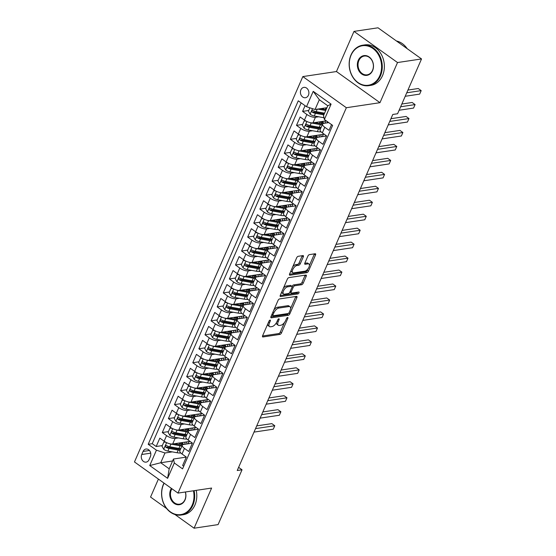 <?xml version="1.0" encoding="UTF-8"?>
<svg xmlns="http://www.w3.org/2000/svg" width="556" height="556" viewBox="0 0 556 556"><rect width="100%" height="100%" fill="white"/><g stroke="black" fill="none" stroke-linecap="round" stroke-linejoin="round"><path stroke-width="0.83" d="M270.063 320.103A1.126 0.528 125.6 0 0 268.986 321.166L262.62 335.727A1.605 0.751 125.6 0 0 262.627 336.894A1.605 0.751 125.6 0 0 262.967 336.957L279.939 334.413A1.605 0.751 125.6 0 0 281.482 332.898L287.841 318.338A1.126 0.528 125.6 0 0 287.834 317.525A1.126 0.528 125.6 0 0 287.598 317.476A1.126 0.528 125.6 0 0 286.521 318.532L285.701 320.423A5.143 2.405 125.6 0 1 280.766 325.26L279.348 325.469A5.143 2.405 125.6 0 1 278.278 325.267A5.143 2.405 125.6 0 1 278.25 321.535L279.07 319.651A1.126 0.528 125.6 0 0 279.07 318.838A1.126 0.528 125.6 0 0 278.834 318.79A1.126 0.528 125.6 0 0 277.75 319.853L276.93 321.736A5.143 2.405 125.6 0 1 271.995 326.574L270.584 326.782A5.143 2.405 125.6 0 1 269.507 326.58A5.143 2.405 125.6 0 1 269.479 322.848L270.306 320.965A1.126 0.528 125.6 0 0 270.299 320.152A1.126 0.528 125.6 0 0 270.063 320.103M300.893 89.857A5.24 4.219 -98.5 0 0 301.248 95.389A5.24 4.219 -98.5 0 0 305.432 97.731A5.24 4.219 -98.5 0 0 308.42 95.243A5.24 4.219 -98.5 0 0 308.059 89.718A5.24 4.219 -98.5 0 0 303.882 87.375A5.24 4.219 -98.5 0 0 300.893 89.857M303.312 256.816A1.605 0.751 125.6 0 0 303.298 255.649A1.605 0.751 125.6 0 0 302.964 255.586L298.204 256.302A1.605 0.751 125.6 0 0 296.661 257.81L289.593 273.983A1.605 0.751 125.6 0 0 289.606 275.15A1.605 0.751 125.6 0 0 289.94 275.213L306.912 272.669A1.605 0.751 125.6 0 0 308.455 271.154L315.523 254.982A1.605 0.751 125.6 0 0 315.509 253.821A1.605 0.751 125.6 0 0 315.176 253.751L309.421 254.62A1.605 0.751 125.6 0 0 307.885 256.128L304.862 263.051A1.605 0.751 125.6 0 0 304.869 264.218A1.605 0.751 125.6 0 0 305.202 264.281L308.052 263.85A4.295 2.009 125.6 0 1 308.955 264.024A4.295 2.009 125.6 0 1 308.58 267.922A4.295 2.009 125.6 0 1 304.855 271.182L293.679 272.857A4.295 2.009 125.6 0 1 292.776 272.69A4.295 2.009 125.6 0 1 293.151 268.791A4.295 2.009 125.6 0 1 296.883 265.525L298.746 265.247A1.605 0.751 125.6 0 0 300.289 263.739L303.312 256.816L302.13 255.975A1.605 0.751 125.6 0 0 302.235 255.697M379.977 102.686L397.519 62.543L421.531 58.943L378.01 27.8L353.991 31.4L336.456 71.543L302.832 76.582L346.353 107.725L379.977 102.686L336.456 71.543M174.918 514.495L194.079 528.2L211.614 488.057L177.989 493.096L346.353 107.725M194.079 528.2L218.091 524.6L242.034 469.792L238.614 467.346M421.531 58.943L397.589 113.744L392.786 114.466L237.231 470.515L242.034 469.792M279.585 298.926A1.605 0.751 125.6 0 0 278.042 300.435L270.974 316.607A1.605 0.751 125.6 0 0 270.98 317.775A1.605 0.751 125.6 0 0 271.321 317.837L288.293 315.294A1.605 0.751 125.6 0 0 289.836 313.779L296.897 297.606A1.605 0.751 125.6 0 0 296.89 296.445A1.605 0.751 125.6 0 0 296.556 296.376L279.585 298.926M280.287 295.299L287.348 279.126A1.605 0.751 125.6 0 1 288.891 277.611L305.863 275.067A1.605 0.751 125.6 0 1 306.203 275.13A1.605 0.751 125.6 0 1 306.21 276.297L303.187 283.219A1.605 0.751 125.6 0 1 301.644 284.728L294.763 285.763A1.605 0.751 125.6 0 0 293.22 287.271L291.212 291.865A1.605 0.751 125.6 0 0 291.219 293.026A1.605 0.751 125.6 0 0 291.559 293.095L298.725 292.018A1.126 0.528 125.6 0 1 298.961 292.067A1.126 0.528 125.6 0 1 298.864 293.081A1.126 0.528 125.6 0 1 297.884 293.936L280.627 296.522A1.605 0.751 125.6 0 1 280.293 296.459A1.605 0.751 125.6 0 1 280.287 295.299M305.084 105.689L302.582 111.402L308.719 110.484M323.231 108.309L320.68 108.691M318.685 116.781L315.426 117.267A6.547 2.391 -156.4 0 1 306.877 114.473L304.438 120.061L300.143 116.989L296.487 125.364L302.617 124.447M317.135 122.271L314.585 122.654M312.583 130.743L309.324 131.23A6.547 2.391 -156.4 0 1 300.775 128.436L298.336 134.024L294.048 130.952L290.385 139.327L296.522 138.409M311.033 136.234L308.483 136.616M306.488 144.706L303.228 145.192A6.547 2.391 -156.4 0 1 294.68 142.399L292.241 147.986L287.945 144.914L284.283 153.289L290.42 152.372M304.931 150.196L302.381 150.579M300.386 158.668L297.126 159.155A6.547 2.391 -156.4 0 1 288.578 156.361L286.138 161.949L281.843 158.877L278.181 167.252L284.318 166.334M298.836 164.159L296.285 164.541M294.284 172.631L291.024 173.118A6.547 2.391 -156.4 0 1 282.476 170.324L280.036 175.911L275.741 172.84L272.086 181.214L278.215 180.297M292.734 178.122L290.183 178.504M288.182 186.594L284.922 187.08A6.547 2.391 -156.4 0 1 276.381 184.286L273.934 189.874L269.646 186.802L265.983 195.177L272.12 194.259M286.632 192.084L284.081 192.466M282.087 200.556L278.827 201.043A6.547 2.391 -156.4 0 1 270.279 198.249L267.839 203.837L263.544 200.765L259.881 209.139L266.018 208.222M280.53 206.047L277.979 206.429M275.984 214.519L272.725 215.005A6.547 2.391 -156.4 0 1 264.176 212.211L261.737 217.799L257.442 214.727L253.786 223.102L259.916 222.185M274.435 220.009L271.884 220.391M269.882 228.481L266.623 228.968A6.547 2.391 -156.4 0 1 258.074 226.181L255.635 231.762L251.34 228.69L247.684 237.065L253.821 236.147M268.333 233.972L265.782 234.354M263.787 242.444L260.528 242.93A6.547 2.391 -156.4 0 1 251.979 240.143L249.54 245.724L245.245 242.652L241.582 251.034L247.719 250.11M262.23 247.934L259.68 248.317M257.685 256.406L254.426 256.893A6.547 2.391 -156.4 0 1 245.877 254.106L243.438 259.687L239.143 256.615L235.48 264.997L241.617 264.072M256.135 261.897L253.585 262.279M251.583 270.369L248.323 270.855A6.547 2.391 -156.4 0 1 239.775 268.068L237.336 273.649L233.04 270.577L229.385 278.959L235.515 278.035M250.033 275.859L247.483 276.242M245.481 284.331L242.221 284.818A6.547 2.391 -156.4 0 1 233.673 282.031L231.233 287.612L226.945 284.54L223.283 292.922L229.419 291.997M243.931 289.822L241.38 290.204M239.386 298.294L236.126 298.78A6.547 2.391 -156.4 0 1 227.578 295.994L225.138 301.574L220.843 298.502L217.181 306.884L223.317 305.96M237.829 303.784L235.278 304.167M233.284 312.257L230.024 312.743A6.547 2.391 -156.4 0 1 221.476 309.956L219.036 315.537L214.741 312.465L211.078 320.847L217.215 319.922M231.734 317.747L229.183 318.129M227.182 326.219L223.922 326.706A6.547 2.391 -156.4 0 1 215.374 323.919L212.934 329.5L208.639 326.428L204.983 334.809L211.113 333.885M225.632 331.71L223.081 332.092M221.086 340.182L217.82 340.668A6.547 2.391 -156.4 0 1 209.278 337.881L206.832 343.462L202.544 340.39L198.881 348.772L205.018 347.847M219.53 345.672L216.979 346.054M214.984 354.144L211.725 354.631A6.547 2.391 -156.4 0 1 203.176 351.844L200.737 357.425L196.442 354.353L192.779 362.734L198.916 361.81M213.428 359.635L210.877 360.017M208.882 368.107L205.623 368.593A6.547 2.391 -156.4 0 1 197.074 365.806L194.635 371.387L190.34 368.315L186.684 376.697L192.814 375.773M207.332 373.597L204.782 373.979M202.78 382.069L199.521 382.556A6.547 2.391 -156.4 0 1 190.972 379.769L188.533 385.35L184.245 382.278L180.582 390.659L186.719 389.735M201.23 387.56L198.68 387.942M196.685 396.032L193.425 396.518A6.547 2.391 -156.4 0 1 184.877 393.731L182.438 399.312L178.142 396.24L174.48 404.622L180.617 403.698M195.128 401.522L192.578 401.905M190.583 409.994L187.323 410.481A6.547 2.391 -156.4 0 1 178.775 407.694L176.335 413.275L172.04 410.203L168.378 418.585L174.514 417.667M189.033 415.485L186.482 415.867M184.481 423.957L181.221 424.443A6.547 2.391 -156.4 0 1 172.673 421.656L170.233 427.237L165.938 424.165L162.282 432.547L166.578 435.619A6.547 2.391 23.6 0 0 175.119 438.406L178.379 437.919M182.931 429.447L180.38 429.83M168.412 431.63L162.282 432.547M183.716 466.213L182.646 465.448L186.309 457.067L182.014 453.995A6.547 2.391 23.6 0 1 179.859 450.798L182.298 445.217A6.547 2.391 23.6 0 0 184.453 448.414L188.748 451.486L192.411 443.104L188.116 440.032A6.547 2.391 23.6 0 1 185.961 436.835L188.401 431.254A6.547 2.391 -156.4 0 1 189.693 430.504L198.492 429.19M188.401 431.254A6.547 2.391 -156.4 0 0 190.555 434.451L194.85 437.523L198.506 429.142L194.218 426.07A6.547 2.391 23.6 0 1 192.056 422.873L194.496 417.292A6.547 2.391 -156.4 0 1 195.795 416.541L204.587 415.228M194.496 417.292A6.547 2.391 -156.4 0 0 196.657 420.489L200.945 423.561L204.608 415.179L200.313 412.107A6.547 2.391 23.6 0 1 198.158 408.91L200.598 403.329A6.547 2.391 -156.4 0 1 201.891 402.579L210.689 401.265M200.598 403.329A6.547 2.391 -156.4 0 0 202.752 406.526L207.047 409.598L210.71 401.217L206.415 398.145A6.547 2.391 23.6 0 1 204.26 394.948L206.7 389.367A6.547 2.391 -156.4 0 1 207.993 388.616L216.791 387.303M206.7 389.367A6.547 2.391 -156.4 0 0 208.854 392.564L213.15 395.636L216.812 387.254L212.517 384.182A6.547 2.391 23.6 0 1 210.356 380.985L212.802 375.404A6.547 2.391 -156.4 0 1 214.095 374.654L222.893 373.333M212.802 375.404A6.547 2.391 -156.4 0 0 214.957 378.601L219.252 381.673L222.907 373.291L218.612 370.22A6.547 2.391 23.6 0 1 216.458 367.023L218.897 361.442A6.547 2.391 -156.4 0 1 220.19 360.691L228.989 359.371M218.897 361.442A6.547 2.391 -156.4 0 0 221.059 364.639L225.347 367.711L229.009 359.329L224.714 356.257A6.547 2.391 23.6 0 1 222.56 353.06L224.999 347.479A6.547 2.391 -156.4 0 1 226.292 346.729L235.091 345.408M224.999 347.479A6.547 2.391 -156.4 0 0 227.154 350.676L231.449 353.748L235.112 345.366L230.816 342.294A6.547 2.391 23.6 0 1 228.662 339.097L231.101 333.51A6.547 2.391 -156.4 0 1 232.394 332.766L241.193 331.445M231.101 333.51A6.547 2.391 -156.4 0 0 233.256 336.707L237.551 339.785L241.207 331.404L236.919 328.332A6.547 2.391 23.6 0 1 234.757 325.135L237.197 319.547A6.547 2.391 -156.4 0 1 238.496 318.803L247.288 317.483M237.197 319.547A6.547 2.391 -156.4 0 0 239.358 322.744L243.653 325.816L247.309 317.441L243.014 314.369A6.547 2.391 23.6 0 1 240.859 311.172L243.299 305.585A6.547 2.391 -156.4 0 1 244.591 304.841L253.39 303.52M243.299 305.585A6.547 2.391 -156.4 0 0 245.453 308.782L249.748 311.853L253.411 303.479L249.116 300.407A6.547 2.391 23.6 0 1 246.961 297.21L249.401 291.622A6.547 2.391 -156.4 0 1 250.693 290.878L259.492 289.558M249.401 291.622A6.547 2.391 -156.4 0 0 251.555 294.819L255.85 297.891L259.513 289.516L255.218 286.444A6.547 2.391 23.6 0 1 253.063 283.247L255.503 277.659A6.547 2.391 -156.4 0 1 256.796 276.916L265.594 275.595M255.503 277.659A6.547 2.391 -156.4 0 0 257.657 280.856L261.952 283.928L265.608 275.554L261.32 272.482A6.547 2.391 23.6 0 1 259.159 269.285L261.598 263.697A6.547 2.391 -156.4 0 1 262.891 262.953L271.689 261.633M261.598 263.697A6.547 2.391 -156.4 0 0 263.759 266.894L268.048 269.966L271.71 261.591L267.415 258.519A6.547 2.391 23.6 0 1 265.261 255.322L267.7 249.734A6.547 2.391 -156.4 0 1 268.993 248.991L277.791 247.67M267.7 249.734A6.547 2.391 -156.4 0 0 269.855 252.931L274.15 256.003L277.812 247.629L273.517 244.557A6.547 2.391 23.6 0 1 271.363 241.36L273.802 235.772A6.547 2.391 -156.4 0 1 275.095 235.028L283.894 233.708M273.802 235.772A6.547 2.391 -156.4 0 0 275.957 238.969L280.252 242.041L283.914 233.666L279.619 230.594A6.547 2.391 23.6 0 1 277.458 227.397L279.897 221.809A6.547 2.391 -156.4 0 1 281.197 221.066L289.989 219.745M279.897 221.809A6.547 2.391 -156.4 0 0 282.059 225.006L286.354 228.078L290.01 219.703L285.714 216.631A6.547 2.391 23.6 0 1 283.56 213.435L285.999 207.847A6.547 2.391 -156.4 0 1 287.292 207.103L296.091 205.783M285.999 207.847A6.547 2.391 -156.4 0 0 288.161 211.044L292.449 214.116L296.112 205.741L291.817 202.669A6.547 2.391 23.6 0 1 289.662 199.472L292.102 193.884A6.547 2.391 -156.4 0 1 293.394 193.14L302.193 191.82M292.102 193.884A6.547 2.391 -156.4 0 0 294.256 197.081L298.551 200.153L302.214 191.778L297.919 188.706A6.547 2.391 23.6 0 1 295.764 185.509L298.204 179.922A6.547 2.391 -156.4 0 1 299.496 179.178L308.295 177.857M298.204 179.922A6.547 2.391 -156.4 0 0 300.358 183.119L304.653 186.19L308.309 177.816L304.021 174.744A6.547 2.391 23.6 0 1 301.859 171.547L304.299 165.959A6.547 2.391 -156.4 0 1 305.598 165.215L314.39 163.895M304.299 165.959A6.547 2.391 -156.4 0 0 306.46 169.156L310.748 172.228L314.411 163.853L310.116 160.781A6.547 2.391 23.6 0 1 307.961 157.584L310.401 151.996A6.547 2.391 -156.4 0 1 311.694 151.253L320.492 149.932M310.401 151.996A6.547 2.391 -156.4 0 0 312.555 155.194L316.85 158.265L320.513 149.891L316.218 146.819A6.547 2.391 23.6 0 1 314.064 143.622L316.503 138.034A6.547 2.391 -156.4 0 1 317.796 137.29L326.594 135.97M316.503 138.034A6.547 2.391 -156.4 0 0 318.657 141.231L322.953 144.303L326.615 135.928L322.32 132.856A6.547 2.391 23.6 0 1 320.159 129.659L322.605 124.071A6.547 2.391 -156.4 0 1 323.898 123.328L328.728 122.605M304.438 120.061A6.547 2.391 23.6 0 0 312.986 122.848L326.289 120.861M298.336 134.024A6.547 2.391 23.6 0 0 306.884 136.811L324.217 134.218M292.241 147.986A6.547 2.391 23.6 0 0 300.789 150.773L318.122 148.181M286.138 161.949A6.547 2.391 23.6 0 0 294.687 164.743L312.02 162.143M280.036 175.911A6.547 2.391 23.6 0 0 288.585 178.705L305.918 176.106M273.934 189.874A6.547 2.391 23.6 0 0 282.483 192.668L299.823 190.069M267.839 203.837A6.547 2.391 23.6 0 0 276.388 206.63L293.721 204.031M261.737 217.799A6.547 2.391 23.6 0 0 270.285 220.593L287.619 217.994M255.635 231.762A6.547 2.391 23.6 0 0 264.183 234.556L281.517 231.956M249.54 245.724A6.547 2.391 23.6 0 0 258.081 248.518L275.422 245.919M243.438 259.687A6.547 2.391 23.6 0 0 251.986 262.481L269.319 259.881M237.336 273.649A6.547 2.391 23.6 0 0 245.884 276.443L263.217 273.844M231.233 287.612A6.547 2.391 23.6 0 0 239.782 290.406L257.115 287.806M225.138 301.574A6.547 2.391 23.6 0 0 233.687 304.368L251.02 301.769M219.036 315.537A6.547 2.391 23.6 0 0 227.585 318.331L244.918 315.732M212.934 329.5A6.547 2.391 23.6 0 0 221.483 332.293L238.816 329.694M206.832 343.462A6.547 2.391 23.6 0 0 215.38 346.256L232.721 343.657M200.737 357.425A6.547 2.391 23.6 0 0 209.285 360.218L226.619 357.619M194.635 371.387A6.547 2.391 23.6 0 0 203.183 374.181L220.517 371.582M188.533 385.35A6.547 2.391 23.6 0 0 197.081 388.144L214.414 385.544M182.438 399.312A6.547 2.391 23.6 0 0 190.986 402.106L208.319 399.507M176.335 413.275A6.547 2.391 23.6 0 0 184.884 416.069L202.217 413.469M170.233 427.237A6.547 2.391 23.6 0 0 178.782 430.031L196.115 427.432M149.029 459.729L150.37 456.657A5.073 4.087 -98.5 0 0 150.023 451.305A5.073 4.087 -98.5 0 0 145.971 449.033A5.073 4.087 -98.5 0 0 143.08 451.437L141.731 454.509A5.073 4.087 -98.5 0 0 142.079 459.868A5.073 4.087 -98.5 0 0 146.131 462.133A5.073 4.087 -98.5 0 0 149.029 459.729M302.832 76.582L134.469 461.953L177.989 493.096M306.502 106.703L313.216 91.344L331.091 104.139L324.384 119.498L323.522 115.551L327.79 105.779L319.325 99.719L315.05 109.49L306.502 106.703L298.266 100.81L148.202 444.293L156.438 450.186L164.986 452.973L172.284 451.882M324.384 119.498L332.62 125.385L182.556 468.868L174.32 462.981L167.606 478.341L149.731 465.546L156.438 450.186M301.143 102.867L152.24 443.688L156.18 446.51L159.843 438.128L164.131 441.207A6.547 2.391 23.6 0 0 172.68 443.994L190.02 441.394M192.39 443.153L183.591 444.466A6.547 2.391 23.6 0 0 182.298 445.217M322.605 124.071A6.547 2.391 -156.4 0 0 324.76 127.268L329.055 130.34L331.55 124.62M172.673 421.656L168.378 418.585M178.775 407.694L174.48 404.622M184.877 393.731L180.582 390.659M190.972 379.769L186.684 376.697M197.074 365.806L192.779 362.734M203.176 351.844L198.881 348.772M209.278 337.881L204.983 334.809M215.374 323.919L211.078 320.847M221.476 309.956L217.181 306.884M227.578 295.994L223.283 292.922M233.673 282.031L229.385 278.959M239.775 268.068L235.48 264.997M245.877 254.106L241.582 251.034M251.979 240.143L247.684 237.065M258.074 226.181L253.786 223.102M264.176 212.211L259.881 209.139M270.279 198.249L265.983 195.177M276.381 184.286L272.086 181.214M282.476 170.324L278.181 167.252M288.578 156.361L284.283 153.289M294.68 142.399L290.385 139.327M300.775 128.436L296.487 125.364M306.877 114.473L302.582 111.402M315.05 109.49L326.949 107.711M164.986 452.973L160.719 462.752L169.184 468.812L173.458 459.034L174.32 462.981M172.617 460.966L160.719 462.752L149.731 465.546M186.288 457.115L173.458 459.034M158.404 479.084L150.551 497.057L166.703 508.615M397.519 62.543L353.991 31.4M188.15 443.785L189.137 441.527M176.829 443.41L174.278 443.792M162.317 445.592L156.18 446.51M152.24 443.688L148.202 444.293M194.252 429.823L195.239 427.564M200.348 415.86L201.335 413.601M206.45 401.898L207.437 399.639M212.552 387.935L213.539 385.676M218.647 373.973L219.634 371.714M224.749 360.01L225.736 357.751M230.851 346.047L231.838 343.789M236.953 332.085L237.94 329.826M243.048 318.122L244.035 315.864M249.151 304.16L250.137 301.901M255.253 290.197L256.24 287.938M261.355 276.235L262.335 273.976M267.45 262.272L268.437 260.013M273.552 248.31L274.539 246.051M279.654 234.347L280.641 232.088M285.749 220.385L286.736 218.126M291.851 206.422L292.838 204.163M297.953 192.459L298.94 190.201M304.056 178.497L305.042 176.238M310.151 164.534L311.138 162.276M316.253 150.572L317.24 148.313M322.355 136.602L323.342 134.35M169.184 468.812L167.606 478.341M313.216 91.344L319.325 99.719M331.091 104.139L327.79 105.779M267.763 323.96A5.143 2.405 125.6 0 0 268.333 325.74L269.507 326.58M276.547 322.515A5.143 2.405 125.6 0 0 277.096 324.426L278.278 325.267M262.515 336.005L278.764 333.572A1.605 0.751 125.6 0 0 280.3 332.057L284.491 322.473M290.579 308.531L295.722 296.765A1.605 0.751 125.6 0 0 295.827 296.487M270.869 316.885L287.111 314.453A1.605 0.751 125.6 0 0 288.404 313.403M272.954 314.904A1.126 0.528 125.6 0 0 272.961 315.718A1.126 0.528 125.6 0 0 273.191 315.759L288.091 313.528A1.126 0.528 125.6 0 0 289.169 312.472L290.037 310.484A5.143 2.405 125.6 0 0 290.017 306.752A5.143 2.405 125.6 0 0 288.939 306.551L278.758 308.08A5.143 2.405 125.6 0 0 273.823 312.917L272.954 314.904L272.016 314.23M271.745 314.842A1.126 0.528 125.6 0 0 271.78 314.877L272.961 315.718M290.017 306.752L288.835 305.911A5.143 2.405 125.6 0 0 287.765 305.71L288.939 306.551M273.851 310.026A5.143 2.405 125.6 0 1 277.576 307.232L287.765 305.71M292.025 286.479L292.039 286.43A1.605 0.751 125.6 0 1 293.582 284.922L300.469 283.887A1.605 0.751 125.6 0 0 302.012 282.378L305.035 275.456A1.605 0.751 125.6 0 0 305.133 275.178M289.912 292.018A1.605 0.751 125.6 0 0 290.044 292.185L291.219 293.026M280.182 295.577L296.709 293.095A1.126 0.528 125.6 0 0 297.724 292.171M287.619 286.833A4.295 2.009 125.6 0 0 283.887 290.093A4.295 2.009 125.6 0 0 283.518 293.992A4.295 2.009 125.6 0 0 284.415 294.166L288.349 293.575A1.605 0.751 125.6 0 0 289.891 292.06L291.9 287.473A1.605 0.751 125.6 0 0 291.893 286.305A1.605 0.751 125.6 0 0 291.552 286.243L287.619 286.833L286.444 285.993A4.295 2.009 125.6 0 0 283.345 288.3M281.864 291.685A4.295 2.009 125.6 0 0 282.337 293.151L283.518 293.992M291.893 286.305L290.712 285.464A1.605 0.751 125.6 0 0 290.378 285.402L291.552 286.243M286.444 285.993L290.378 285.402M292.706 266.859A4.295 2.009 125.6 0 1 295.702 264.684L297.564 264.406A1.605 0.751 125.6 0 0 299.107 262.898L302.13 255.975M291.122 270.501A4.295 2.009 125.6 0 0 291.601 271.849L292.776 272.69M308.955 264.024L307.781 263.183A4.295 2.009 125.6 0 0 306.877 263.009L308.052 263.85M304.757 263.329L306.877 263.009M309.435 265.372L314.342 254.141A1.605 0.751 125.6 0 0 314.446 253.863M289.495 274.261L305.737 271.828A1.605 0.751 125.6 0 0 307.28 270.313L307.85 269.007M165.903 442.284L163.846 442.083L162.018 446.273L163.763 449.352A4.337 1.585 23.6 0 0 167.891 451.09L177.051 452.737A12.524 4.573 23.6 0 0 180.811 452.987M177.128 444.307A5.157 1.883 -156.4 0 1 176.836 443.368M169.045 443.556A4.337 1.585 23.6 0 0 170.935 444.112L180.102 445.759A12.524 4.573 23.6 0 0 181.951 446.002M186.969 443.959A12.524 4.573 23.6 0 0 186.336 441.95M174.153 443.771L179.296 444.696A10.39 3.795 23.6 0 0 182.535 444.89M184.265 444.369A10.39 3.795 23.6 0 0 184.884 443.674A10.39 3.795 23.6 0 0 184.807 442.18M163.846 442.083L165.229 441.909M254.016 432.102L273.26 429.218L274.782 425.729L271.842 423.623L256.726 425.889M180.86 442.771A3.03 1.105 23.6 0 0 180.957 442.84A12.524 4.573 23.6 0 1 183.056 444.598M178.976 444.64L179.685 443.007A5.157 1.883 -156.4 0 1 179.609 442.958M180.797 448.657A12.524 4.573 -156.4 0 1 178.942 448.414L169.782 446.767A4.337 1.585 -156.4 0 1 166.654 445.634C165.34 445.571 165.097 446.127 165.917 447.316A4.337 1.585 23.6 0 0 169.045 448.442L178.205 450.089A12.524 4.573 23.6 0 0 180.061 450.332M179.685 443.007A10.39 3.795 -156.4 0 1 181.868 444.932M180.54 449.234A10.39 3.795 -156.4 0 1 177.406 449.026L168.239 447.378A2.21 0.806 -156.4 0 1 167.3 447.107L165.917 447.316M183.487 444.487A10.39 3.795 23.6 0 0 181.965 442.604M166.654 445.634L166.056 445.516M273.26 429.218L274.782 425.729L255.538 428.613M164.152 483.199A19.967 16.068 -98.5 0 0 163.492 484.568A19.967 16.068 -98.5 0 0 170.4 511.874A19.967 16.068 -98.5 0 0 192.195 505.105A19.967 16.068 -98.5 0 0 193.425 490.781M194.107 490.684A20.461 16.465 81.5 0 1 192.835 505.314A20.461 16.465 81.5 0 1 181.166 515.03A20.461 16.465 81.5 0 1 164.826 505.863A20.461 16.465 81.5 0 1 163.429 484.276A20.461 16.465 81.5 0 1 163.992 483.081M185.419 491.984A9.987 8.034 81.5 0 1 185.016 499.969A9.987 8.034 81.5 0 1 174.118 503.354A9.987 8.034 81.5 0 1 170.664 489.704A9.987 8.034 81.5 0 1 171.38 488.37M171.915 488.752A9.494 7.638 -98.5 0 0 171.311 489.912A9.494 7.638 -98.5 0 0 171.957 499.927A9.494 7.638 -98.5 0 0 179.539 504.181A9.494 7.638 -98.5 0 0 184.953 499.677A9.494 7.638 -98.5 0 0 185.315 491.997M196.219 490.364A20.461 16.465 81.5 0 1 194.947 505.001A20.461 16.465 81.5 0 1 183.278 514.71L181.166 515.03M351.072 55.218A19.967 16.068 -98.5 0 0 357.981 82.517A19.967 16.068 -98.5 0 0 379.776 75.755A19.967 16.068 -98.5 0 0 372.867 48.448A19.967 16.068 -98.5 0 0 351.072 55.218M380.415 75.963A20.461 16.465 81.5 0 1 368.746 85.673A20.461 16.465 81.5 0 1 352.407 76.513A20.461 16.465 81.5 0 1 351.01 54.919A20.461 16.465 81.5 0 1 362.679 45.21A20.461 16.465 81.5 0 1 379.011 54.37A20.461 16.465 81.5 0 1 380.415 75.963M358.245 60.347A9.987 8.034 81.5 0 1 369.142 56.969A9.987 8.034 81.5 0 1 372.596 70.619A9.987 8.034 81.5 0 1 361.699 74.004A9.987 8.034 81.5 0 1 358.245 60.347M372.534 70.32A9.494 7.638 -98.5 0 0 371.881 60.305A9.494 7.638 -98.5 0 0 364.305 56.052A9.494 7.638 -98.5 0 0 358.891 60.555A9.494 7.638 -98.5 0 0 359.537 70.577A9.494 7.638 -98.5 0 0 367.12 74.831A9.494 7.638 -98.5 0 0 372.534 70.32M362.679 45.21L364.792 44.89A20.461 16.465 81.5 0 1 381.124 54.057A20.461 16.465 81.5 0 1 382.528 75.644A20.461 16.465 81.5 0 1 370.859 85.353L368.746 85.673M396.463 41.005A20.461 16.465 81.5 0 1 407.187 48.678M172.006 428.322L169.948 428.12L168.114 432.311L169.858 435.39A4.337 1.585 23.6 0 0 173.986 437.127L183.146 438.774A12.524 4.573 23.6 0 0 186.906 439.025M183.23 430.344A5.157 1.883 -156.4 0 1 182.938 429.406M175.14 429.593A4.337 1.585 23.6 0 0 177.037 430.149L186.197 431.797A12.524 4.573 23.6 0 0 188.053 432.04M193.071 429.997A12.524 4.573 23.6 0 0 192.432 427.988M180.255 429.809L185.391 430.733A10.39 3.795 23.6 0 0 188.637 430.928M190.367 430.407A10.39 3.795 23.6 0 0 190.986 429.712A10.39 3.795 23.6 0 0 190.91 428.21M169.948 428.12L171.331 427.946M260.118 418.14L279.355 415.256L280.884 411.767L277.944 409.661L262.828 411.926M186.962 428.808A3.03 1.105 23.6 0 0 187.059 428.878A12.524 4.573 23.6 0 1 189.158 430.636M185.072 430.678L185.787 429.044A5.157 1.883 -156.4 0 1 185.711 428.996M186.892 434.695A12.524 4.573 -156.4 0 1 185.044 434.451L175.877 432.804A4.337 1.585 -156.4 0 1 172.749 431.671C171.443 431.609 171.199 432.165 172.019 433.353A4.337 1.585 23.6 0 0 175.147 434.479L184.307 436.126A12.524 4.573 23.6 0 0 186.163 436.37M185.787 429.044A10.39 3.795 -156.4 0 1 187.97 430.969M186.642 435.272A10.39 3.795 -156.4 0 1 183.501 435.063L174.341 433.416A2.21 0.806 -156.4 0 1 173.402 433.145L172.019 433.353M189.582 430.525A10.39 3.795 23.6 0 0 188.06 428.641M172.749 431.671L172.151 431.553M279.355 415.256L280.884 411.767L261.64 414.651M178.108 414.359L176.043 414.157L174.216 418.348L175.96 421.427A4.337 1.585 23.6 0 0 180.088 423.165L189.249 424.812A12.524 4.573 23.6 0 0 193.008 425.062M189.332 416.381A5.157 1.883 -156.4 0 1 189.033 415.443M181.242 415.631A4.337 1.585 23.6 0 0 183.139 416.187L192.3 417.834A12.524 4.573 23.6 0 0 194.155 418.077M199.173 416.034A12.524 4.573 23.6 0 0 198.534 414.018M186.357 415.846L191.493 416.771A10.39 3.795 23.6 0 0 194.732 416.965M196.47 416.444A10.39 3.795 23.6 0 0 197.081 415.749A10.39 3.795 23.6 0 0 197.005 414.248M176.043 414.157L177.427 413.984M266.213 404.177L285.457 401.293L286.979 397.804L284.04 395.698L268.93 397.964M193.064 414.845A3.03 1.105 23.6 0 0 193.161 414.915A12.524 4.573 23.6 0 1 195.253 416.673M191.174 416.715L191.889 415.082A5.157 1.883 -156.4 0 1 191.813 415.033M192.995 420.732A12.524 4.573 -156.4 0 1 191.139 420.489L181.979 418.842A4.337 1.585 -156.4 0 1 178.851 417.709C177.545 417.646 177.301 418.202 178.122 419.391A4.337 1.585 23.6 0 0 181.249 420.517L190.409 422.164A12.524 4.573 23.6 0 0 192.265 422.407M191.889 415.082A10.39 3.795 -156.4 0 1 194.065 417.007M192.744 421.302A10.39 3.795 -156.4 0 1 189.603 421.1L180.443 419.453A2.21 0.806 -156.4 0 1 179.505 419.182L178.122 419.391M195.684 416.562A10.39 3.795 23.6 0 0 194.162 414.679M178.851 417.709L178.254 417.591M285.457 401.293L286.979 397.804L267.742 400.688M184.203 400.396L182.146 400.195L180.318 404.386L182.062 407.465A4.337 1.585 23.6 0 0 186.19 409.202L195.351 410.849A12.524 4.573 23.6 0 0 199.111 411.099M195.434 402.419A5.157 1.883 -156.4 0 1 195.135 401.481M187.344 401.668A4.337 1.585 23.6 0 0 189.242 402.224L198.402 403.871A12.524 4.573 23.6 0 0 200.257 404.115M205.275 402.071A12.524 4.573 23.6 0 0 204.636 400.056M192.452 401.884L197.595 402.808A10.39 3.795 23.6 0 0 200.834 403.003M202.565 402.481A10.39 3.795 23.6 0 0 203.183 401.786A10.39 3.795 23.6 0 0 203.107 400.285M182.146 400.195L183.529 400.021M272.315 390.215L291.559 387.33L293.081 383.842L290.142 381.736L275.032 384.001M199.159 400.883A3.03 1.105 23.6 0 0 199.256 400.952A12.524 4.573 23.6 0 1 201.355 402.711M197.276 402.752L197.985 401.119A5.157 1.883 -156.4 0 1 197.915 401.064M199.097 406.77A12.524 4.573 -156.4 0 1 197.241 406.526L188.081 404.879A4.337 1.585 -156.4 0 1 184.953 403.746C183.647 403.684 183.404 404.24 184.217 405.421A4.337 1.585 23.6 0 0 187.344 406.554L196.511 408.201A12.524 4.573 23.6 0 0 198.367 408.445M197.985 401.119A10.39 3.795 -156.4 0 1 200.167 403.044M198.846 407.339A10.39 3.795 -156.4 0 1 195.705 407.138L186.545 405.491A2.21 0.806 -156.4 0 1 185.6 405.22L184.217 405.421M201.786 402.6A10.39 3.795 23.6 0 0 200.264 400.716M184.953 403.746L184.356 403.628M291.559 387.33L293.081 383.842L273.837 386.726M190.305 386.434L188.248 386.232L186.42 390.423L188.157 393.502A4.337 1.585 23.6 0 0 192.286 395.24L201.453 396.887A12.524 4.573 23.6 0 0 205.213 397.137M201.529 388.456A5.157 1.883 -156.4 0 1 201.237 387.518M193.446 387.706A4.337 1.585 23.6 0 0 195.337 388.262L204.497 389.909A12.524 4.573 23.6 0 0 206.352 390.152M211.37 388.109A12.524 4.573 23.6 0 0 210.738 386.093M198.555 387.921L203.698 388.846A10.39 3.795 23.6 0 0 206.936 389.04M208.667 388.519A10.39 3.795 23.6 0 0 209.285 387.824A10.39 3.795 23.6 0 0 209.209 386.323M188.248 386.232L189.631 386.059M278.417 376.252L297.655 373.368L299.184 369.879L296.244 367.773L281.127 370.039M205.261 386.913A3.03 1.105 23.6 0 0 205.359 386.99A12.524 4.573 23.6 0 1 207.457 388.748M203.371 388.79L204.087 387.157A5.157 1.883 -156.4 0 1 204.01 387.101M205.199 392.807A12.524 4.573 -156.4 0 1 203.343 392.564L194.183 390.917A4.337 1.585 -156.4 0 1 191.049 389.784C189.742 389.721 189.499 390.277 190.319 391.459A4.337 1.585 23.6 0 0 193.446 392.592L202.606 394.239A12.524 4.573 23.6 0 0 204.462 394.482M204.087 387.157A10.39 3.795 -156.4 0 1 206.269 389.082M204.942 393.377A10.39 3.795 -156.4 0 1 201.8 393.175L192.64 391.528A2.21 0.806 -156.4 0 1 191.702 391.257L190.319 391.459M207.888 388.637A10.39 3.795 23.6 0 0 206.359 386.754M191.049 389.784L190.458 389.666M297.655 373.368L299.184 369.879L279.939 372.763M196.407 372.471L194.35 372.27L192.515 376.461L194.259 379.539A4.337 1.585 23.6 0 0 198.388 381.277L207.548 382.924A12.524 4.573 23.6 0 0 211.308 383.174M207.631 374.494A5.157 1.883 -156.4 0 1 207.332 373.556M199.541 373.743A4.337 1.585 23.6 0 0 201.439 374.299L210.599 375.946A12.524 4.573 23.6 0 0 212.455 376.19M217.472 374.146A12.524 4.573 23.6 0 0 216.833 372.131M204.657 373.959L209.793 374.883A10.39 3.795 23.6 0 0 213.038 375.078M214.769 374.556A10.39 3.795 23.6 0 0 215.387 373.861A10.39 3.795 23.6 0 0 215.304 372.36M194.35 372.27L195.726 372.096M284.512 362.29L303.757 359.405L305.286 355.916L302.339 353.811L287.23 356.076M211.363 372.951A3.03 1.105 23.6 0 0 211.461 373.027A12.524 4.573 23.6 0 1 213.56 374.786M209.473 374.827L210.189 373.194A5.157 1.883 -156.4 0 1 210.112 373.139M211.294 378.844A12.524 4.573 -156.4 0 1 209.438 378.601L200.278 376.954A4.337 1.585 -156.4 0 1 197.151 375.821C195.844 375.759 195.601 376.315 196.421 377.496A4.337 1.585 23.6 0 0 199.548 378.629L208.708 380.276A12.524 4.573 23.6 0 0 210.564 380.519M210.189 373.194A10.39 3.795 -156.4 0 1 212.371 375.119M211.044 379.414A10.39 3.795 -156.4 0 1 207.902 379.213L198.742 377.566A2.21 0.806 -156.4 0 1 197.804 377.295L196.421 377.496M213.984 374.674A10.39 3.795 23.6 0 0 212.461 372.791M197.151 375.821L196.553 375.703M303.757 359.405L305.286 355.916L286.041 358.801M202.502 358.509L200.445 358.307L198.617 362.498L200.362 365.577A4.337 1.585 23.6 0 0 204.49 367.314L213.65 368.962A12.524 4.573 23.6 0 0 217.41 369.212M213.733 360.531A5.157 1.883 -156.4 0 1 213.435 359.593M205.644 359.781A4.337 1.585 23.6 0 0 207.541 360.337L216.701 361.984A12.524 4.573 23.6 0 0 218.557 362.227M223.575 360.184A12.524 4.573 23.6 0 0 222.935 358.168M210.759 359.996L215.895 360.92A10.39 3.795 23.6 0 0 219.133 361.115M220.871 360.594A10.39 3.795 23.6 0 0 221.483 359.899A10.39 3.795 23.6 0 0 221.406 358.398M200.445 358.307L201.828 358.133M290.614 348.327L309.859 345.443L311.381 341.954L308.441 339.848L293.332 342.114M217.465 358.988A3.03 1.105 23.6 0 0 217.563 359.065A12.524 4.573 23.6 0 1 219.655 360.823M215.575 360.865L216.284 359.232A5.157 1.883 -156.4 0 1 216.214 359.176M217.396 364.882A12.524 4.573 -156.4 0 1 215.54 364.639L206.38 362.992A4.337 1.585 -156.4 0 1 203.253 361.859C201.946 361.796 201.703 362.352 202.523 363.534A4.337 1.585 23.6 0 0 205.65 364.666L214.811 366.314A12.524 4.573 23.6 0 0 216.666 366.557M216.284 359.232A10.39 3.795 -156.4 0 1 218.466 361.157M217.146 365.452A10.39 3.795 -156.4 0 1 214.004 365.25L204.844 363.603A2.21 0.806 -156.4 0 1 203.899 363.332L202.523 363.534M220.086 360.712A10.39 3.795 23.6 0 0 218.564 358.828M203.253 361.859L202.655 361.741M309.859 345.443L311.381 341.954L292.143 344.838M208.604 344.546L206.547 344.345L204.719 348.536L206.464 351.614A4.337 1.585 23.6 0 0 210.592 353.352L219.752 354.999A12.524 4.573 23.6 0 0 223.512 355.249M219.835 346.569A5.157 1.883 -156.4 0 1 219.537 345.63M211.746 345.818A4.337 1.585 23.6 0 0 213.636 346.374L222.803 348.021A12.524 4.573 23.6 0 0 224.659 348.264M229.67 346.221A12.524 4.573 23.6 0 0 229.037 344.206M216.854 346.034L221.997 346.958A10.39 3.795 23.6 0 0 225.236 347.152M226.966 346.631A10.39 3.795 23.6 0 0 227.585 345.936A10.39 3.795 23.6 0 0 227.508 344.435M206.547 344.345L207.93 344.171M296.716 334.364L315.961 331.48L317.483 327.991L314.543 325.885L299.434 328.151M223.561 345.026A3.03 1.105 23.6 0 0 223.658 345.102A12.524 4.573 23.6 0 1 225.757 346.861M221.677 346.902L222.386 345.269A5.157 1.883 -156.4 0 1 222.31 345.213M223.498 350.912A12.524 4.573 -156.4 0 1 221.642 350.676L212.482 349.022A4.337 1.585 -156.4 0 1 209.355 347.896C208.048 347.834 207.798 348.39 208.618 349.571A4.337 1.585 23.6 0 0 211.746 350.704L220.913 352.351A12.524 4.573 23.6 0 0 222.761 352.594M222.386 345.269A10.39 3.795 -156.4 0 1 224.568 347.194M223.248 351.489A10.39 3.795 -156.4 0 1 220.106 351.288L210.939 349.641A2.21 0.806 -156.4 0 1 210.001 349.37L208.618 349.571M226.188 346.749A10.39 3.795 23.6 0 0 224.666 344.866M209.355 347.896L208.757 347.778M315.961 331.48L317.483 327.991L298.238 330.876M214.706 330.584L212.649 330.382L210.814 334.573L212.559 337.652A4.337 1.585 23.6 0 0 216.687 339.389L225.847 341.036A12.524 4.573 23.6 0 0 229.607 341.287M225.931 332.606A5.157 1.883 -156.4 0 1 225.639 331.668M217.841 331.856A4.337 1.585 23.6 0 0 219.738 332.412L228.898 334.059A12.524 4.573 23.6 0 0 230.754 334.302M235.772 332.259A12.524 4.573 23.6 0 0 235.139 330.243M222.956 332.071L228.092 332.995A10.39 3.795 23.6 0 0 231.338 333.19M233.068 332.669A10.39 3.795 23.6 0 0 233.687 331.967A10.39 3.795 23.6 0 0 233.61 330.472M212.649 330.382L214.032 330.208M302.818 320.402L322.056 317.518L323.585 314.029L320.645 311.923L305.529 314.189M229.663 331.063A3.03 1.105 23.6 0 0 229.76 331.14A12.524 4.573 23.6 0 1 231.859 332.898M227.772 332.94L228.488 331.306A5.157 1.883 -156.4 0 1 228.412 331.251M229.593 336.95A12.524 4.573 -156.4 0 1 227.745 336.707L218.577 335.06A4.337 1.585 -156.4 0 1 215.45 333.934C214.143 333.871 213.9 334.427 214.72 335.609A4.337 1.585 23.6 0 0 217.848 336.741L227.008 338.389A12.524 4.573 23.6 0 0 228.863 338.632M228.488 331.306A10.39 3.795 -156.4 0 1 230.67 333.232M229.343 337.527A10.39 3.795 -156.4 0 1 226.202 337.325L217.042 335.678A2.21 0.806 -156.4 0 1 216.103 335.407L214.72 335.609M232.29 332.787A10.39 3.795 23.6 0 0 230.761 330.903M215.45 333.934L214.859 333.815M322.056 317.518L323.585 314.029L304.34 316.913M220.808 316.621L218.751 316.42L216.916 320.61L218.661 323.689A4.337 1.585 23.6 0 0 222.789 325.427L231.949 327.074A12.524 4.573 23.6 0 0 235.709 327.324M232.033 318.644A5.157 1.883 -156.4 0 1 231.734 317.705M223.943 317.893A4.337 1.585 23.6 0 0 225.84 318.449L235 320.096A12.524 4.573 23.6 0 0 236.856 320.339M241.874 318.296A12.524 4.573 23.6 0 0 241.234 316.281M229.058 318.108L234.194 319.033A10.39 3.795 23.6 0 0 237.433 319.227M239.17 318.706A10.39 3.795 23.6 0 0 239.782 318.004A10.39 3.795 23.6 0 0 239.705 316.51M218.751 316.42L220.127 316.246M308.914 306.439L328.158 303.555L329.68 300.066L326.74 297.96L311.631 300.226M235.765 317.101A3.03 1.105 23.6 0 0 235.862 317.177A12.524 4.573 23.6 0 1 237.961 318.935M233.874 318.977L234.59 317.344A5.157 1.883 -156.4 0 1 234.514 317.288M235.695 322.987A12.524 4.573 -156.4 0 1 233.84 322.744L224.68 321.097A4.337 1.585 -156.4 0 1 221.552 319.971C220.245 319.909 220.002 320.464 220.822 321.646A4.337 1.585 23.6 0 0 223.95 322.779L233.11 324.426A12.524 4.573 23.6 0 0 234.966 324.669M234.59 317.344A10.39 3.795 -156.4 0 1 236.773 319.269M235.445 323.564A10.39 3.795 -156.4 0 1 232.304 323.363L223.144 321.715A2.21 0.806 -156.4 0 1 222.205 321.444L220.822 321.646M238.385 318.824A10.39 3.795 23.6 0 0 236.863 316.941M221.552 319.971L220.954 319.853M328.158 303.555L329.68 300.066L310.443 302.95M226.904 302.659L224.846 302.457L223.019 306.648L224.763 309.727A4.337 1.585 23.6 0 0 228.891 311.464L238.051 313.111A12.524 4.573 23.6 0 0 241.811 313.362M238.135 304.681A5.157 1.883 -156.4 0 1 237.836 303.743M230.045 303.93A4.337 1.585 23.6 0 0 231.942 304.486L241.102 306.134A12.524 4.573 23.6 0 0 242.958 306.377M247.976 304.334A12.524 4.573 23.6 0 0 247.337 302.318M235.16 304.146L240.296 305.07A10.39 3.795 23.6 0 0 243.535 305.265M245.265 304.744A10.39 3.795 23.6 0 0 245.884 304.042A10.39 3.795 23.6 0 0 245.808 302.547M224.846 302.457L226.229 302.283M315.016 292.477L334.26 289.593L335.782 286.097L332.842 283.998L317.733 286.264M241.867 303.138A3.03 1.105 23.6 0 0 241.957 303.215A12.524 4.573 23.6 0 1 244.056 304.973M239.977 305.015L240.685 303.381A5.157 1.883 -156.4 0 1 240.616 303.326M241.797 309.025A12.524 4.573 -156.4 0 1 239.942 308.782L230.782 307.134A4.337 1.585 -156.4 0 1 227.654 306.008C226.348 305.946 226.104 306.502 226.917 307.683A4.337 1.585 23.6 0 0 230.052 308.809L239.212 310.463A12.524 4.573 23.6 0 0 241.068 310.7M240.685 303.381A10.39 3.795 -156.4 0 1 242.868 305.307M241.547 309.602A10.39 3.795 -156.4 0 1 238.406 309.4L229.246 307.753A2.21 0.806 -156.4 0 1 228.301 307.475L226.917 307.683M244.487 304.862A10.39 3.795 23.6 0 0 242.965 302.978M227.654 306.008L227.056 305.89M334.26 289.593L335.782 286.097L316.545 288.988M233.006 288.696L230.948 288.495L229.121 292.685L230.858 295.764A4.337 1.585 23.6 0 0 234.986 297.502L244.153 299.149A12.524 4.573 23.6 0 0 247.913 299.399M244.23 290.719A5.157 1.883 -156.4 0 1 243.938 289.78M236.147 289.968A4.337 1.585 23.6 0 0 238.037 290.524L247.205 292.171A12.524 4.573 23.6 0 0 249.053 292.414M254.071 290.371A12.524 4.573 23.6 0 0 253.439 288.355M241.255 290.183L246.398 291.108A10.39 3.795 23.6 0 0 249.637 291.302M251.368 290.781A10.39 3.795 23.6 0 0 251.986 290.079A10.39 3.795 23.6 0 0 251.91 288.585M230.948 288.495L232.332 288.321M321.118 278.514L340.355 275.63L341.884 272.134L338.945 270.035L323.828 272.301M247.962 289.176A3.03 1.105 23.6 0 0 248.059 289.252A12.524 4.573 23.6 0 1 250.158 291.01M246.079 291.052L246.788 289.419A5.157 1.883 -156.4 0 1 246.711 289.363M247.9 295.062A12.524 4.573 -156.4 0 1 246.044 294.819L236.884 293.172A4.337 1.585 -156.4 0 1 233.756 292.046C232.443 291.983 232.2 292.539 233.02 293.721A4.337 1.585 23.6 0 0 236.147 294.847L245.307 296.494A12.524 4.573 23.6 0 0 247.163 296.737M246.788 289.419A10.39 3.795 -156.4 0 1 248.97 291.344M247.642 295.639A10.39 3.795 -156.4 0 1 244.508 295.438L235.341 293.79A2.21 0.806 -156.4 0 1 234.403 293.512L233.02 293.721M250.589 290.899A10.39 3.795 23.6 0 0 249.06 289.016M233.756 292.046L233.159 291.928M340.355 275.63L341.884 272.134L322.64 275.025M239.108 274.733L237.051 274.532L235.216 278.723L236.96 281.802A4.337 1.585 23.6 0 0 241.089 283.539L250.249 285.186A12.524 4.573 23.6 0 0 254.009 285.436M250.332 276.756A5.157 1.883 -156.4 0 1 250.033 275.818M242.242 276.005A4.337 1.585 23.6 0 0 244.14 276.561L253.3 278.209A12.524 4.573 23.6 0 0 255.155 278.452M260.173 276.408A12.524 4.573 23.6 0 0 259.534 274.393M247.357 276.221L252.493 277.145A10.39 3.795 23.6 0 0 255.739 277.34M257.47 276.818A10.39 3.795 23.6 0 0 258.088 276.117A10.39 3.795 23.6 0 0 258.005 274.622M237.051 274.532L238.434 274.358M327.22 264.552L346.457 261.667L347.986 258.172L345.04 256.073L329.93 258.338M254.064 275.213A3.03 1.105 23.6 0 0 254.161 275.289A12.524 4.573 23.6 0 1 256.26 277.048M252.174 277.09L252.89 275.456A5.157 1.883 -156.4 0 1 252.813 275.401M253.995 281.1A12.524 4.573 -156.4 0 1 252.139 280.856L242.979 279.209A4.337 1.585 -156.4 0 1 239.851 278.083C238.545 278.021 238.302 278.577 239.122 279.758A4.337 1.585 23.6 0 0 242.249 280.884L251.409 282.531A12.524 4.573 23.6 0 0 253.265 282.775M252.89 275.456A10.39 3.795 -156.4 0 1 255.072 277.381M253.744 281.677A10.39 3.795 -156.4 0 1 250.603 281.475L241.443 279.828A2.21 0.806 -156.4 0 1 240.505 279.55L239.122 279.758M256.684 276.937A10.39 3.795 23.6 0 0 255.162 275.053M239.851 278.083L239.254 277.965M346.457 261.667L347.986 258.172L328.742 261.063M245.21 260.771L243.146 260.569L241.318 264.76L243.062 267.839A4.337 1.585 23.6 0 0 247.191 269.577L256.351 271.224A12.524 4.573 23.6 0 0 260.111 271.474M256.434 262.793A5.157 1.883 -156.4 0 1 256.135 261.855M248.344 262.043A4.337 1.585 23.6 0 0 250.242 262.599L259.402 264.246A12.524 4.573 23.6 0 0 261.257 264.489M266.275 262.446A12.524 4.573 23.6 0 0 265.636 260.43M253.46 262.258L258.596 263.183A10.39 3.795 23.6 0 0 261.834 263.377M263.572 262.849A10.39 3.795 23.6 0 0 264.183 262.154A10.39 3.795 23.6 0 0 264.107 260.66M243.146 260.569L244.529 260.396M333.315 250.589L352.56 247.705L354.082 244.209L351.142 242.11L336.032 244.376M260.166 261.25A3.03 1.105 23.6 0 0 260.264 261.327A12.524 4.573 23.6 0 1 262.356 263.085M258.276 263.127L258.985 261.494A5.157 1.883 -156.4 0 1 258.915 261.438M260.097 267.137A12.524 4.573 -156.4 0 1 258.241 266.894L249.081 265.247A4.337 1.585 -156.4 0 1 245.954 264.121C244.647 264.051 244.404 264.614 245.224 265.796A4.337 1.585 23.6 0 0 248.351 266.922L257.511 268.569A12.524 4.573 23.6 0 0 259.367 268.812M258.985 261.494A10.39 3.795 -156.4 0 1 261.167 263.419M259.847 267.714A10.39 3.795 -156.4 0 1 256.705 267.512L247.545 265.865A2.21 0.806 -156.4 0 1 246.607 265.587L245.224 265.796M262.786 262.974A10.39 3.795 23.6 0 0 261.264 261.091M245.954 264.121L245.356 264.003M352.56 247.705L354.082 244.209L334.844 247.093M251.305 246.808L249.248 246.607L247.42 250.798L249.164 253.877A4.337 1.585 23.6 0 0 253.293 255.614L262.453 257.261A12.524 4.573 23.6 0 0 266.213 257.511M262.536 248.831A5.157 1.883 -156.4 0 1 262.237 247.893M254.446 248.08A4.337 1.585 23.6 0 0 256.337 248.636L265.504 250.283A12.524 4.573 23.6 0 0 267.36 250.527M272.377 248.483A12.524 4.573 23.6 0 0 271.738 246.468M259.555 248.296L264.698 249.22A10.39 3.795 23.6 0 0 267.936 249.415M269.667 248.886A10.39 3.795 23.6 0 0 270.285 248.191A10.39 3.795 23.6 0 0 270.209 246.697M249.248 246.607L250.631 246.433M339.417 236.627L358.662 233.742L360.184 230.247L357.244 228.148L342.135 230.413M266.261 247.288A3.03 1.105 23.6 0 0 266.359 247.364A12.524 4.573 23.6 0 1 268.458 249.123M264.378 249.164L265.087 247.531A5.157 1.883 -156.4 0 1 265.017 247.476M266.199 253.175A12.524 4.573 -156.4 0 1 264.343 252.931L255.183 251.284A4.337 1.585 -156.4 0 1 252.056 250.158C250.749 250.089 250.499 250.652 251.319 251.833A4.337 1.585 23.6 0 0 254.446 252.959L263.613 254.606A12.524 4.573 23.6 0 0 265.462 254.85M265.087 247.531A10.39 3.795 -156.4 0 1 267.269 249.456M265.949 253.751A10.39 3.795 -156.4 0 1 262.807 253.55L253.647 251.903A2.21 0.806 -156.4 0 1 252.702 251.625L251.319 251.833M268.889 249.012A10.39 3.795 23.6 0 0 267.366 247.121M252.056 250.158L251.458 250.04M358.662 233.742L360.184 230.247L340.939 233.131M257.407 232.846L255.35 232.644L253.522 236.835L255.26 239.914A4.337 1.585 23.6 0 0 259.388 241.651L268.555 243.299A12.524 4.573 23.6 0 0 272.315 243.549M268.631 234.868A5.157 1.883 -156.4 0 1 268.339 233.93M260.542 234.118A4.337 1.585 23.6 0 0 262.439 234.674L271.599 236.321A12.524 4.573 23.6 0 0 273.455 236.564M278.473 234.521A12.524 4.573 23.6 0 0 277.84 232.505M265.657 234.333L270.8 235.257A10.39 3.795 23.6 0 0 274.038 235.452M275.769 234.924A10.39 3.795 23.6 0 0 276.388 234.229A10.39 3.795 23.6 0 0 276.311 232.735M255.35 232.644L256.733 232.471M345.519 222.664L364.757 219.78L366.286 216.284L363.346 214.185L348.23 216.451M272.364 233.325A3.03 1.105 23.6 0 0 272.461 233.402A12.524 4.573 23.6 0 1 274.56 235.16M270.473 235.202L271.189 233.569A5.157 1.883 -156.4 0 1 271.113 233.513M272.301 239.212A12.524 4.573 -156.4 0 1 270.445 238.969L261.278 237.322A4.337 1.585 -156.4 0 1 258.151 236.196C256.844 236.126 256.601 236.689 257.421 237.871A4.337 1.585 23.6 0 0 260.549 238.997L269.709 240.644A12.524 4.573 23.6 0 0 271.564 240.887M271.189 233.569A10.39 3.795 -156.4 0 1 273.371 235.494M272.044 239.789A10.39 3.795 -156.4 0 1 268.902 239.587L259.742 237.94A2.21 0.806 -156.4 0 1 258.804 237.662L257.421 237.871M274.991 235.049A10.39 3.795 23.6 0 0 273.462 233.159M258.151 236.196L257.56 236.078M364.757 219.78L366.286 216.284L347.041 219.168M263.509 218.876L261.452 218.682L259.617 222.866L261.362 225.951A4.337 1.585 23.6 0 0 265.49 227.689L274.65 229.336A12.524 4.573 23.6 0 0 278.41 229.586M274.733 220.906A5.157 1.883 -156.4 0 1 274.435 219.967M266.644 220.155A4.337 1.585 23.6 0 0 268.541 220.711L277.701 222.358A12.524 4.573 23.6 0 0 279.557 222.602M284.575 220.558A12.524 4.573 23.6 0 0 283.935 218.543M271.759 220.371L276.895 221.295A10.39 3.795 23.6 0 0 280.134 221.49M281.871 220.961A10.39 3.795 23.6 0 0 282.483 220.266A10.39 3.795 23.6 0 0 282.406 218.772M261.452 218.682L262.828 218.508M351.614 208.702L370.859 205.817L372.381 202.321L369.441 200.223L354.332 202.488M278.466 219.363A3.03 1.105 23.6 0 0 278.563 219.439A12.524 4.573 23.6 0 1 280.662 221.191M276.575 221.239L277.291 219.606A5.157 1.883 -156.4 0 1 277.215 219.55M278.396 225.25A12.524 4.573 -156.4 0 1 276.54 225.006L267.38 223.359A4.337 1.585 -156.4 0 1 264.253 222.233C262.946 222.164 262.703 222.727 263.523 223.908A4.337 1.585 23.6 0 0 266.651 225.034L275.811 226.681A12.524 4.573 23.6 0 0 277.666 226.924M277.291 219.606A10.39 3.795 -156.4 0 1 279.473 221.531M278.146 225.826A10.39 3.795 -156.4 0 1 275.005 225.625L265.844 223.978A2.21 0.806 -156.4 0 1 264.906 223.7L263.523 223.908M281.086 221.079A10.39 3.795 23.6 0 0 279.564 219.196M264.253 222.233L263.655 222.115M370.859 205.817L372.381 202.321L353.143 205.206M269.604 204.914L267.547 204.719L265.719 208.903L267.464 211.989A4.337 1.585 23.6 0 0 271.592 213.726L280.752 215.374A12.524 4.573 23.6 0 0 284.512 215.624M280.836 206.943A5.157 1.883 -156.4 0 1 280.537 206.005M272.746 206.193A4.337 1.585 23.6 0 0 274.643 206.742L283.803 208.396A12.524 4.573 23.6 0 0 285.659 208.632M290.677 206.596A12.524 4.573 23.6 0 0 290.037 204.58M277.861 206.408L282.997 207.332A10.39 3.795 23.6 0 0 286.236 207.527M287.966 206.999A10.39 3.795 23.6 0 0 288.585 206.304A10.39 3.795 23.6 0 0 288.508 204.81M267.547 204.719L268.93 204.545M357.716 194.739L376.961 191.855L378.483 188.359L375.543 186.26L360.434 188.526M284.568 205.4A3.03 1.105 23.6 0 0 284.658 205.47A12.524 4.573 23.6 0 1 286.757 207.228M282.677 207.27L283.386 205.644A5.157 1.883 -156.4 0 1 283.317 205.588M284.498 211.287A12.524 4.573 -156.4 0 1 282.643 211.044L273.482 209.397A4.337 1.585 -156.4 0 1 270.355 208.271C269.048 208.201 268.805 208.764 269.625 209.946A4.337 1.585 23.6 0 0 272.753 211.071L281.913 212.719A12.524 4.573 23.6 0 0 283.768 212.962M283.386 205.644A10.39 3.795 -156.4 0 1 285.569 207.569M284.248 211.864A10.39 3.795 -156.4 0 1 281.107 211.662L271.947 210.015A2.21 0.806 -156.4 0 1 271.001 209.737L269.625 209.946M287.188 207.117A10.39 3.795 23.6 0 0 285.666 205.233M270.355 208.271L269.757 208.152M376.961 191.855L378.483 188.359L359.245 191.243M275.706 190.951L273.649 190.757L271.821 194.941L273.566 198.026A4.337 1.585 23.6 0 0 277.694 199.764L286.854 201.411A12.524 4.573 23.6 0 0 290.614 201.661M286.931 192.981A5.157 1.883 -156.4 0 1 286.639 192.042M278.848 192.23A4.337 1.585 23.6 0 0 280.738 192.779L289.905 194.426A12.524 4.573 23.6 0 0 291.754 194.669M296.772 192.633A12.524 4.573 23.6 0 0 296.139 190.618M283.956 192.445L289.099 193.37A10.39 3.795 23.6 0 0 292.338 193.564M294.068 193.036A10.39 3.795 23.6 0 0 294.687 192.341A10.39 3.795 23.6 0 0 294.61 190.847M273.649 190.757L275.032 190.583M363.819 180.776L383.063 177.892L384.585 174.396L381.645 172.29L366.529 174.556M290.663 191.438A3.03 1.105 23.6 0 0 290.76 191.507A12.524 4.573 23.6 0 1 292.859 193.266M288.779 193.307L289.488 191.681A5.157 1.883 -156.4 0 1 289.412 191.625M290.6 197.324A12.524 4.573 -156.4 0 1 288.745 197.081L279.585 195.434A4.337 1.585 -156.4 0 1 276.457 194.308C275.144 194.239 274.9 194.802 275.72 195.983A4.337 1.585 23.6 0 0 278.848 197.109L288.008 198.756A12.524 4.573 23.6 0 0 289.864 198.999M289.488 191.681A10.39 3.795 -156.4 0 1 291.671 193.606M290.343 197.901A10.39 3.795 -156.4 0 1 287.209 197.7L278.042 196.053A2.21 0.806 -156.4 0 1 277.103 195.775L275.72 195.983M293.29 193.154A10.39 3.795 23.6 0 0 291.768 191.271M276.457 194.308L275.859 194.19M383.063 177.892L384.585 174.396L365.341 177.281M281.809 176.989L279.751 176.794L277.917 180.978L279.661 184.064A4.337 1.585 23.6 0 0 283.789 185.801L292.949 187.448A12.524 4.573 23.6 0 0 296.709 187.699M293.033 179.018A5.157 1.883 -156.4 0 1 292.741 178.08M284.943 178.267A4.337 1.585 23.6 0 0 286.84 178.817L296 180.464A12.524 4.573 23.6 0 0 297.856 180.707M302.874 178.671A12.524 4.573 23.6 0 0 302.235 176.655M290.058 178.483L295.194 179.407A10.39 3.795 23.6 0 0 298.44 179.602M300.17 179.074A10.39 3.795 23.6 0 0 300.789 178.379A10.39 3.795 23.6 0 0 300.713 176.884M279.751 176.794L281.134 176.62M369.921 166.814L389.158 163.923L390.687 160.434L387.747 158.328L372.631 160.594M296.765 177.475A3.03 1.105 23.6 0 0 296.862 177.545A12.524 4.573 23.6 0 1 298.961 179.303M294.875 179.345L295.59 177.718A5.157 1.883 -156.4 0 1 295.514 177.663M296.695 183.362A12.524 4.573 -156.4 0 1 294.847 183.119L285.68 181.471A4.337 1.585 -156.4 0 1 282.552 180.346C281.246 180.276 281.002 180.839 281.822 182.02A4.337 1.585 23.6 0 0 284.95 183.146L294.11 184.794A12.524 4.573 23.6 0 0 295.966 185.037M295.59 177.718A10.39 3.795 -156.4 0 1 297.773 179.637M296.445 183.939A10.39 3.795 -156.4 0 1 293.304 183.737L284.144 182.083A2.21 0.806 -156.4 0 1 283.206 181.812L281.822 182.02M299.385 179.192A10.39 3.795 23.6 0 0 297.863 177.308M282.552 180.346L281.955 180.227M389.158 163.923L390.687 160.434L371.443 163.318M287.911 163.026L285.847 162.832L284.019 167.015L285.763 170.094A4.337 1.585 23.6 0 0 289.891 171.839L299.052 173.486A12.524 4.573 23.6 0 0 302.811 173.736M299.135 165.056A5.157 1.883 -156.4 0 1 298.836 164.117M291.045 164.305A4.337 1.585 23.6 0 0 292.942 164.854L302.103 166.501A12.524 4.573 23.6 0 0 303.958 166.744M308.976 164.708A12.524 4.573 23.6 0 0 308.337 162.693M296.16 164.52L301.296 165.445A10.39 3.795 23.6 0 0 304.535 165.639M306.273 165.111A10.39 3.795 23.6 0 0 306.884 164.416A10.39 3.795 23.6 0 0 306.808 162.922M285.847 162.832L287.23 162.658M376.016 152.851L395.26 149.96L396.782 146.471L393.843 144.365L378.733 146.631M302.867 163.513A3.03 1.105 23.6 0 0 302.964 163.582A12.524 4.573 23.6 0 1 305.056 165.34M300.977 165.382L301.693 163.756A5.157 1.883 -156.4 0 1 301.616 163.7M302.798 169.399A12.524 4.573 -156.4 0 1 300.942 169.156L291.782 167.509A4.337 1.585 -156.4 0 1 288.654 166.383C287.348 166.314 287.104 166.876 287.925 168.058A4.337 1.585 23.6 0 0 291.052 169.184L300.212 170.831A12.524 4.573 23.6 0 0 302.068 171.074M301.693 163.756A10.39 3.795 -156.4 0 1 303.868 165.674M302.547 169.976A10.39 3.795 -156.4 0 1 299.406 169.768L290.246 168.12A2.21 0.806 -156.4 0 1 289.308 167.849L287.925 168.058M305.487 165.229A10.39 3.795 23.6 0 0 303.965 163.346M288.654 166.383L288.057 166.265M395.26 149.96L396.782 146.471L377.545 149.356M294.006 149.064L291.949 148.869L290.121 153.053L291.865 156.132A4.337 1.585 23.6 0 0 295.994 157.876L305.154 159.523A12.524 4.573 23.6 0 0 308.914 159.774M305.237 151.093A5.157 1.883 -156.4 0 1 304.938 150.155M297.147 150.342A4.337 1.585 23.6 0 0 299.045 150.891L308.205 152.539A12.524 4.573 23.6 0 0 310.06 152.782M315.078 150.745A12.524 4.573 23.6 0 0 314.439 148.73M302.255 150.558L307.399 151.482A10.39 3.795 23.6 0 0 310.637 151.677M312.368 151.149A10.39 3.795 23.6 0 0 312.986 150.454A10.39 3.795 23.6 0 0 312.91 148.959M291.949 148.869L293.332 148.695M382.118 138.889L401.362 135.998L402.885 132.509L399.945 130.403L384.835 132.669M308.962 149.55A3.03 1.105 23.6 0 0 309.06 149.62A12.524 4.573 23.6 0 1 311.158 151.378M307.079 151.42L307.788 149.793A5.157 1.883 -156.4 0 1 307.718 149.738M308.9 155.437A12.524 4.573 -156.4 0 1 307.044 155.194L297.884 153.546A4.337 1.585 -156.4 0 1 294.756 152.42C293.45 152.351 293.207 152.914 294.02 154.095A4.337 1.585 23.6 0 0 297.147 155.221L306.314 156.868A12.524 4.573 23.6 0 0 308.17 157.112M307.788 149.793A10.39 3.795 -156.4 0 1 309.97 151.712M308.649 156.014A10.39 3.795 -156.4 0 1 305.508 155.805L296.348 154.158A2.21 0.806 -156.4 0 1 295.403 153.887L294.02 154.095M311.589 151.267A10.39 3.795 23.6 0 0 310.067 149.383M294.756 152.42L294.159 152.302M401.362 135.998L402.885 132.509L383.64 135.393M300.108 135.101L298.051 134.906L296.223 139.09L297.96 142.169A4.337 1.585 23.6 0 0 302.089 143.914L311.256 145.561A12.524 4.573 23.6 0 0 315.016 145.811M311.332 137.13A5.157 1.883 -156.4 0 1 311.04 136.192M303.249 136.38A4.337 1.585 23.6 0 0 305.14 136.929L314.3 138.576A12.524 4.573 23.6 0 0 316.155 138.819M321.173 136.783A12.524 4.573 23.6 0 0 320.541 134.767M308.358 136.595L313.501 137.52A10.39 3.795 23.6 0 0 316.739 137.714M318.47 137.186A10.39 3.795 23.6 0 0 319.088 136.491A10.39 3.795 23.6 0 0 319.012 134.997M298.051 134.906L299.434 134.733M388.22 124.919L407.458 122.035L408.987 118.546L406.047 116.44L390.931 118.706M315.064 135.588A3.03 1.105 23.6 0 0 315.162 135.657A12.524 4.573 23.6 0 1 317.261 137.415M313.174 137.457L313.89 135.831A5.157 1.883 -156.4 0 1 313.813 135.775M315.002 141.474A12.524 4.573 -156.4 0 1 313.146 141.231L303.986 139.584A4.337 1.585 -156.4 0 1 300.852 138.458C299.545 138.388 299.302 138.951 300.122 140.133A4.337 1.585 23.6 0 0 303.249 141.259L312.409 142.906A12.524 4.573 23.6 0 0 314.265 143.149M313.89 135.831A10.39 3.795 -156.4 0 1 316.072 137.749M314.745 142.051A10.39 3.795 -156.4 0 1 311.603 141.843L302.443 140.195A2.21 0.806 -156.4 0 1 301.505 139.924L300.122 140.133M317.691 137.304A10.39 3.795 23.6 0 0 316.162 135.421M300.852 138.458L300.261 138.34M407.458 122.035L408.987 118.546L389.742 121.43M306.21 121.138L304.153 120.944L302.318 125.128L304.062 128.207A4.337 1.585 23.6 0 0 308.191 129.951L317.351 131.598A12.524 4.573 23.6 0 0 321.111 131.848M317.434 123.168A5.157 1.883 -156.4 0 1 317.135 122.23M309.344 122.41A4.337 1.585 23.6 0 0 311.242 122.966L320.402 124.614A12.524 4.573 23.6 0 0 322.258 124.857M327.275 122.82A12.524 4.573 23.6 0 0 326.921 121.312M314.46 122.633L319.596 123.557A10.39 3.795 23.6 0 0 322.841 123.752M324.572 123.224A10.39 3.795 23.6 0 0 325.19 122.528A10.39 3.795 23.6 0 0 325.107 121.034M304.153 120.944L305.529 120.77M399.125 110.241L413.56 108.072L415.089 104.584L412.142 102.478L401.835 104.028M321.166 121.625A3.03 1.105 23.6 0 0 321.264 121.694A12.524 4.573 23.6 0 1 323.363 123.453M319.276 123.495L319.992 121.868A5.157 1.883 -156.4 0 1 319.915 121.813M321.097 127.512A12.524 4.573 -156.4 0 1 319.241 127.268L310.081 125.621A4.337 1.585 -156.4 0 1 306.954 124.495C305.647 124.426 305.404 124.989 306.224 126.17A4.337 1.585 23.6 0 0 309.351 127.296L318.512 128.943A12.524 4.573 23.6 0 0 320.367 129.187M319.992 121.868A10.39 3.795 -156.4 0 1 322.174 123.786M320.847 128.089A10.39 3.795 -156.4 0 1 317.705 127.88L308.545 126.233A2.21 0.806 -156.4 0 1 307.607 125.962L306.224 126.17M323.787 123.342A10.39 3.795 23.6 0 0 322.265 121.458M306.954 124.495L306.356 124.377M413.56 108.072L415.089 104.584L400.647 106.752M309.887 107.808L308.42 111.165L310.165 114.244A4.337 1.585 23.6 0 0 314.293 115.989L323.453 117.636A12.524 4.573 23.6 0 0 323.995 117.726M323.536 109.205A5.157 1.883 -156.4 0 1 323.238 108.267M317.782 109.087L325.726 110.512M320.562 108.67L325.698 109.595A10.39 3.795 23.6 0 0 326.094 109.657M405.22 96.278L419.662 94.11L421.184 90.621L418.244 88.515L407.937 90.065M325.378 109.532L326.087 107.906A5.157 1.883 -156.4 0 1 326.018 107.85M326.087 107.906A10.39 3.795 -156.4 0 1 326.671 108.344M324.204 113.987A10.39 3.795 -156.4 0 1 323.807 113.917L314.647 112.27A2.21 0.806 -156.4 0 1 313.702 111.999L312.326 112.208A4.337 1.585 23.6 0 0 315.454 113.334L323.835 114.842M324.565 113.167L316.183 111.659A4.337 1.585 -156.4 0 1 313.056 110.533L312.458 110.408M313.056 110.533C311.749 110.463 311.506 111.026 312.326 112.208M419.662 94.11L421.184 90.621L406.749 92.789M315.426 117.267L312.986 122.848M309.324 131.23L306.884 136.811M303.228 145.192L300.789 150.773M297.126 159.155L294.687 164.743M291.024 173.118L288.585 178.705M284.922 187.08L282.483 192.668M278.827 201.043L276.388 206.63M272.725 215.005L270.285 220.593M266.623 228.968L264.183 234.556M260.528 242.93L258.081 248.518M254.426 256.893L251.986 262.481M248.323 270.855L245.884 276.443M242.221 284.818L239.782 290.406M236.126 298.78L233.687 304.368M230.024 312.743L227.585 318.331M223.922 326.706L221.483 332.293M217.82 340.668L215.38 346.256M211.725 354.631L209.285 360.218M205.623 368.593L203.183 374.181M199.521 382.556L197.081 388.144M193.425 396.518L190.986 402.106M187.323 410.481L184.884 416.069M181.221 424.443L178.782 430.031M175.119 438.406L172.68 443.994M184.453 448.414L182.014 453.995M324.76 127.268L322.32 132.856M318.657 141.231L316.218 146.819M312.555 155.194L310.116 160.781M306.46 169.156L304.021 174.744M300.358 183.119L297.919 188.706M294.256 197.081L291.817 202.669M288.161 211.044L285.714 216.631M282.059 225.006L279.619 230.594M275.957 238.969L273.517 244.557M269.855 252.931L267.415 258.519M263.759 266.894L261.32 272.482M257.657 280.856L255.218 286.444M251.555 294.819L249.116 300.407M245.453 308.782L243.014 314.369M239.358 322.744L236.919 328.332M233.256 336.707L230.816 342.294M227.154 350.676L224.714 356.257M221.059 364.639L218.612 370.22M214.957 378.601L212.517 384.182M208.854 392.564L206.415 398.145M202.752 406.526L200.313 412.107M196.657 420.489L194.218 426.07M190.555 434.451L188.116 440.032M166.578 435.619L164.131 441.207M150.711 453.161L141.731 454.509M149.446 450.485L143.08 451.437M268.541 322.181L269.479 322.848M278.292 319.095L279.07 319.651M277.312 320.861L278.25 321.535M287.063 317.782L287.841 318.338M280.3 332.057L281.482 332.898M278.764 333.572L279.939 334.413M262.46 336.595L262.967 336.957M269.521 320.409L270.306 320.965M295.722 296.765L296.897 297.606M288.807 313.042L289.836 313.779M287.111 314.453L288.293 315.294M270.814 317.476L271.321 317.837M277.576 307.232L278.758 308.08M272.885 312.243L273.823 312.917M305.035 275.456L306.21 276.297M302.012 282.378L303.187 283.219M300.469 283.887L301.644 284.728M293.582 284.922L294.763 285.763M292.039 286.43L293.22 287.271M290.274 291.191L291.212 291.865M296.709 293.095L297.884 293.936M280.127 296.16L280.627 296.522M299.107 262.898L300.289 263.739M297.564 264.406L298.746 265.247M295.702 264.684L296.883 265.525M304.695 263.919L305.202 264.281M314.342 254.141L315.523 254.982M307.28 270.313L308.455 271.154M305.737 271.828L306.912 272.669M289.433 274.852L289.94 275.213M166.619 442.639L163.714 449.276M178.205 450.089L177.051 452.737M180.102 445.759L178.942 448.414M169.045 448.442L167.891 451.09M170.935 444.112L169.782 446.767M172.714 428.676L169.816 435.313M184.307 436.126L183.146 438.774M186.197 431.797L185.044 434.451M175.147 434.479L173.986 437.127M177.037 430.149L175.877 432.804M178.817 414.707L175.918 421.351M190.409 422.164L189.249 424.812M192.3 417.834L191.139 420.489M181.249 420.517L180.088 423.165M183.139 416.187L181.979 418.842M184.919 400.744L182.014 407.388M196.511 408.201L195.351 410.849M198.402 403.871L197.241 406.526M187.344 406.554L186.19 409.202M189.242 402.224L188.081 404.879M191.014 386.781L188.116 393.426M202.606 394.239L201.453 396.887M204.497 389.909L203.343 392.564M193.446 392.592L192.286 395.24M195.337 388.262L194.183 390.917M197.116 372.819L194.218 379.463M208.708 380.276L207.548 382.924M210.599 375.946L209.438 378.601M199.548 378.629L198.388 381.277M201.439 374.299L200.278 376.954M203.218 358.856L200.32 365.5M214.811 366.314L213.65 368.962M216.701 361.984L215.54 364.639M205.65 364.666L204.49 367.314M207.541 360.337L206.38 362.992M209.32 344.894L206.415 351.538M220.913 352.351L219.752 354.999M222.803 348.021L221.642 350.676M211.746 350.704L210.592 353.352M213.636 346.374L212.482 349.022M215.415 330.931L212.517 337.575M227.008 338.389L225.847 341.036M228.898 334.059L227.745 336.707M217.848 336.741L216.687 339.389M219.738 332.412L218.577 335.06M221.517 316.969L218.619 323.613M233.11 324.426L231.949 327.074M235 320.096L233.84 322.744M223.95 322.779L222.789 325.427M225.84 318.449L224.68 321.097M227.619 303.006L224.714 309.65M239.212 310.463L238.051 313.111M241.102 306.134L239.942 308.782M230.052 308.809L228.891 311.464M231.942 304.486L230.782 307.134M233.722 289.044L230.816 295.688M245.307 296.494L244.153 299.149M247.205 292.171L246.044 294.819M236.147 294.847L234.986 297.502M238.037 290.524L236.884 293.172M239.817 275.081L236.919 281.725M251.409 282.531L250.249 285.186M253.3 278.209L252.139 280.856M242.249 280.884L241.089 283.539M244.14 276.561L242.979 279.209M245.919 261.118L243.021 267.763M257.511 268.569L256.351 271.224M259.402 264.246L258.241 266.894M248.351 266.922L247.191 269.577M250.242 262.599L249.081 265.247M252.021 247.156L249.116 253.8M263.613 254.606L262.453 257.261M265.504 250.283L264.343 252.931M254.446 252.959L253.293 255.614M256.337 248.636L255.183 251.284M258.116 233.193L255.218 239.838M269.709 240.644L268.555 243.299M271.599 236.321L270.445 238.969M260.549 238.997L259.388 241.651M262.439 234.674L261.278 237.322M264.218 219.231L261.32 225.875M275.811 226.681L274.65 229.336M277.701 222.358L276.54 225.006M266.651 225.034L265.49 227.689M268.541 220.711L267.38 223.359M270.32 205.268L267.415 211.905M281.913 212.719L280.752 215.374M283.803 208.396L282.643 211.044M272.753 211.071L271.592 213.726M274.643 206.742L273.482 209.397M276.422 191.306L273.517 197.943M288.008 198.756L286.854 201.411M289.905 194.426L288.745 197.081M278.848 197.109L277.694 199.764M280.738 192.779L279.585 195.434M282.517 177.343L279.619 183.98M294.11 184.794L292.949 187.448M296 180.464L294.847 183.119M284.95 183.146L283.789 185.801M286.84 178.817L285.68 181.471M288.62 163.381L285.721 170.018M300.212 170.831L299.052 173.486M302.103 166.501L300.942 169.156M291.052 169.184L289.891 171.839M292.942 164.854L291.782 167.509M294.722 149.418L291.817 156.055M306.314 156.868L305.154 159.523M308.205 152.539L307.044 155.194M297.147 155.221L295.994 157.876M299.045 150.891L297.884 153.546M300.817 135.456L297.919 142.093M312.409 142.906L311.256 145.561M314.3 138.576L313.146 141.231M303.249 141.259L302.089 143.914M305.14 136.929L303.986 139.584M306.919 121.493L304.021 128.13M318.512 128.943L317.351 131.598M320.402 124.614L319.241 127.268M309.351 127.296L308.191 129.951M311.242 122.966L310.081 125.621M312.521 108.67L310.123 114.168M323.8 116.836L323.453 117.636M315.454 113.334L314.293 115.989M317.274 109.157L316.183 111.659"/></g></svg>

